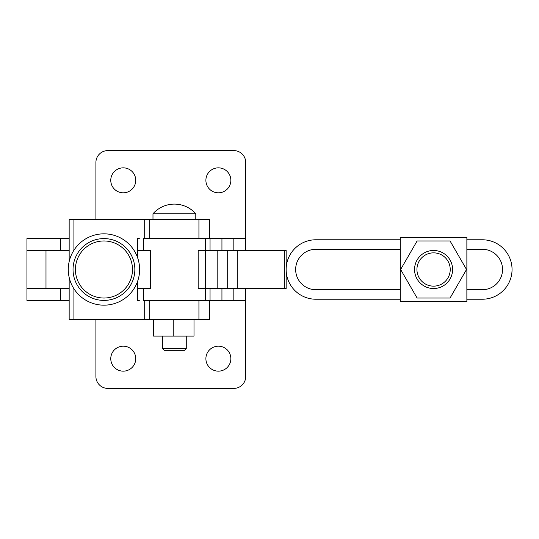 <?xml version="1.0" encoding="UTF-8"?>
<svg xmlns="http://www.w3.org/2000/svg" width="539" height="539" viewBox="0 0 539 539"><rect width="100%" height="100%" fill="white"/><g stroke="black" fill="none" stroke-linecap="round" stroke-linejoin="round"><path stroke-width="0.81" d="M210.048 288.527L210.048 300.412L245.723 300.412L245.723 288.527M210.048 300.412L143.273 300.412M95.908 219.562L95.908 162.495A11.892 11.892 0 0 1 107.8 150.603L233.832 150.603A11.892 11.892 0 0 1 245.723 162.495L245.723 238.588L210.048 238.588L210.048 250.473M143.273 238.588L210.048 238.588M205.891 180.329A12.485 12.485 0 0 1 218.376 167.845A12.485 12.485 0 0 1 230.86 180.329A12.485 12.485 0 0 1 218.376 192.814A12.485 12.485 0 0 1 205.891 180.329M110.771 180.329A12.485 12.485 0 0 1 123.256 167.845A12.485 12.485 0 0 1 135.74 180.329A12.485 12.485 0 0 1 123.256 192.814A12.485 12.485 0 0 1 110.771 180.329M110.771 358.671A12.485 12.485 0 0 1 123.256 346.186A12.485 12.485 0 0 1 135.74 358.671A12.485 12.485 0 0 1 123.256 371.155A12.485 12.485 0 0 1 110.771 358.671M205.891 358.671A12.485 12.485 0 0 1 218.376 346.186A12.485 12.485 0 0 1 230.86 358.671A12.485 12.485 0 0 1 218.376 371.155A12.485 12.485 0 0 1 205.891 358.671M245.723 300.412L245.723 376.505A11.892 11.892 0 0 1 233.832 388.397L107.8 388.397A11.892 11.892 0 0 1 95.908 376.505L95.908 319.438M245.723 238.588L245.723 250.473M69.16 250.473L26.95 250.473L60.435 250.473L60.435 238.588L26.95 238.588L26.95 288.527L69.16 288.527M69.16 238.588L60.435 238.588M60.435 300.412L60.435 288.527L26.95 288.527L26.95 300.412L69.16 300.412M143.468 238.588L143.468 250.473L137.519 250.473M137.519 288.527L150.603 288.527L150.603 250.473L143.468 250.473M143.468 288.527L143.468 300.412M227.694 288.527L237.793 288.527L237.793 250.473L227.694 250.473L227.694 288.527L198.163 288.527L198.163 250.473L205.298 250.473L205.298 300.412M205.298 238.588L205.298 250.473L217.183 250.473L217.183 288.527M162.495 348.565L164.274 350.35L184.486 350.35L186.272 348.565L186.272 336.08L186.272 348.565L162.495 348.565L162.495 336.08M152.982 213.767A28.533 28.533 90 0 1 195.785 213.767L152.982 213.767L152.982 219.562M103.946 305.168A35.668 35.668 90 0 1 68.278 269.5A35.668 35.668 90 0 1 103.946 233.832A35.668 35.668 90 0 1 139.614 269.5A35.668 35.668 90 0 1 103.946 305.168M209.462 219.562L209.462 238.588L209.462 219.562L69.16 219.562L69.16 261.624M139.305 238.588L137.519 238.588L137.519 257.453M69.16 277.376L69.16 319.438L209.462 319.438L209.455 300.412L209.462 319.438M137.519 281.547L137.519 300.412L139.305 300.412M134.858 269.5A30.912 30.912 -90 0 0 103.946 238.588A30.912 30.912 -90 0 0 73.034 269.5A30.912 30.912 -90 0 0 103.946 300.412A30.912 30.912 -90 0 0 134.858 269.5M75.413 269.5A28.533 28.533 90 0 1 103.946 240.967A28.533 28.533 90 0 1 132.479 269.5A28.533 28.533 90 0 1 103.946 298.033A28.533 28.533 90 0 1 75.413 269.5M194 336.08L194 319.438L194 336.08L153.575 336.08L153.575 319.438M173.787 319.438L173.787 336.08M452.598 269.5A19.027 19.027 0 0 0 433.578 250.473A19.027 19.027 0 0 0 414.552 269.5A19.027 19.027 0 0 0 433.578 288.527A19.027 19.027 0 0 0 452.598 269.5M416.93 269.5A16.648 16.648 0 0 1 433.578 252.852A16.648 16.648 0 0 1 450.227 269.5A16.648 16.648 0 0 1 433.578 286.148A16.648 16.648 0 0 1 416.93 269.5M286.148 250.473L284.356 250.473L284.356 288.527L286.148 288.527L286.148 250.473M227.694 250.473L217.183 250.473M237.793 250.473L284.356 250.473M284.356 288.527L237.793 288.527M466.868 299.226L482.324 299.226A29.726 29.726 0 0 0 512.05 269.5A29.726 29.726 0 0 0 482.324 239.774L466.868 239.774M400.288 239.774L315.867 239.774A29.726 29.726 0 0 0 286.148 269.5A29.726 29.726 0 0 0 315.867 299.226L400.288 299.226M400.288 289.712L315.867 289.712A20.212 20.212 0 0 1 295.655 269.5A20.212 20.212 0 0 1 315.867 249.287L400.288 249.287M466.868 249.287L482.324 249.287A20.212 20.212 0 0 1 502.537 269.5A20.212 20.212 0 0 1 482.324 289.712L466.868 289.712M466.525 269.5L450.052 298.033L417.105 298.033L400.625 269.5L417.105 240.967L450.052 240.967L466.525 269.5M400.288 237.396L466.868 237.396L466.868 301.604L400.288 301.604L400.288 237.396M233.832 288.527L233.832 300.412M233.832 238.588L233.832 250.473M221.94 238.588L221.94 250.473M221.94 288.527L221.94 300.412M198.931 219.562L198.931 238.588M144.695 219.562L144.695 238.588M198.931 300.412L198.931 319.438M144.695 300.412L144.695 319.438M149.707 300.412L149.707 319.438M73.917 288.742L73.917 319.438M73.917 219.562L73.917 250.258M149.707 219.562L149.707 238.588M45.99 250.473L45.99 288.527M195.785 219.562L195.785 213.767L195.785 219.562M184.486 350.35L186.272 348.565"/></g></svg>
